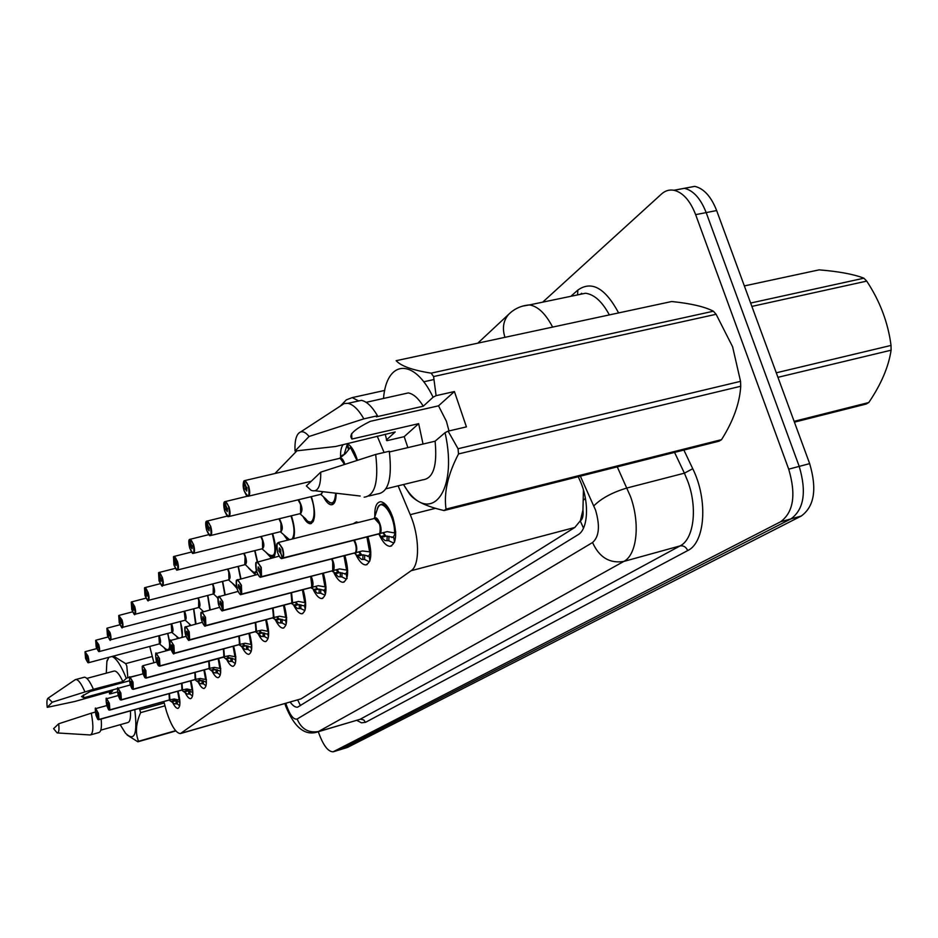 <?xml version="1.0" encoding="UTF-8"?>
<svg xmlns="http://www.w3.org/2000/svg" width="938" height="938" viewBox="0 0 938 938"><rect width="100%" height="100%" fill="white"/><g stroke="black" fill="none" stroke-linecap="round" stroke-linejoin="round"><path stroke-width="1.41" d="M340.623 457.334C340.318 451.354 341.139 447.156 343.097 444.753M347.353 443.768C350.882 445.491 353.966 450.134 356.592 457.685L357.378 460.288M311.275 496.648L312.131 499.075C315.907 513.403 315.285 521.622 310.279 523.744C307.887 523.592 305.46 521.153 302.974 516.451M291.331 515.794L292.023 517.788C294.638 526.546 295.142 533.523 293.535 538.693M272.595 533.734L273.146 535.352C276.229 546.338 276.323 553.748 273.404 557.594M254.972 550.583L257.516 561.616M238.358 566.435L240.925 578.723M222.669 581.372L225.19 594.739M207.837 595.478L210.241 609.794M193.791 608.821L196.03 623.958M180.471 621.46L182.453 637.312M374.848 516.604C374.508 507.177 376.443 502.217 380.664 501.724C385.248 502.428 389.352 507.786 392.952 517.811C397.325 534.297 396.34 543.794 389.997 546.315C386.268 546.045 382.681 542.176 379.257 534.707M353.18 523.779L356.358 521.915L358.445 522.466M367.86 536.724L368.165 537.626C372.351 553.361 371.542 562.46 365.738 564.922C362.467 564.77 359.231 561.416 356.03 554.886M344.856 555.566L345.032 556.105C349.053 571.16 348.397 579.895 343.062 582.287C340.06 582.193 337.035 579.086 333.987 572.954M323.329 573.165L323.399 573.388C327.268 587.833 326.741 596.205 321.816 598.538C319.037 598.491 316.188 595.548 313.28 589.709M163.845 701.554L166.518 711.532C171.232 725.742 175.852 733.094 180.377 733.598L411.125 570.726C419.966 565.391 419.661 536.278 410.234 514.669L398.122 485.837M582.944 510.061L580.305 520.977C582.662 519.195 583.542 515.56 582.944 510.061L583.413 489.953M180.835 733.457L301.063 698.857L574.842 527.449L580.001 521.165M149.74 646.446L153.914 662.756M358.668 400.96L352.231 397.606L346.356 399.834L340.295 406.084M296.912 450.838L274.928 473.514M384.088 452.468L377.205 436.111M177.903 638.52L176.18 635.941M190.168 625.494L189.159 623.84M217.886 598.655L217.241 597.565M236.962 588.431L232.472 583.272M256.813 571.852L254.503 573.857L248.582 568.1M271.363 558.11L265.642 551.978M287.638 540.171L283.745 534.789M336.144 493.224C336.156 500.658 334.549 504.515 331.337 504.796C328.71 504.574 326.084 501.912 323.458 496.8M167.82 633.455L169.684 641.979M169.954 646.118L169.403 649.964M166.378 650.773L163.833 647.419M190.883 680.777C193.486 691.142 193.416 697.11 190.684 698.693C189.03 698.763 187.143 696.664 185.044 692.408M204.39 669.849C207.099 680.601 207.005 686.815 204.085 688.469C202.327 688.539 200.357 686.37 198.176 681.973M218.624 658.324C221.462 669.498 221.321 675.958 218.202 677.693C216.338 677.752 214.274 675.512 212.011 670.951M233.644 646.153C236.634 657.773 236.446 664.503 233.105 666.32C231.123 666.379 228.954 664.045 226.586 659.32M249.531 633.256C252.662 645.379 252.439 652.391 248.84 654.314C246.729 654.349 244.443 651.922 241.992 647.009M266.357 619.596C269.663 632.235 269.37 639.575 265.489 641.592C263.238 641.615 260.834 639.083 258.267 633.971M284.191 605.08C287.685 618.294 287.345 625.974 283.147 628.108C280.732 628.12 278.187 625.447 275.514 620.124M303.15 589.627C306.855 603.486 306.433 611.529 301.884 613.78C299.304 613.769 296.607 610.966 293.817 605.397L291.812 603.028L294.649 602.29M178.056 691.142C180.542 701.143 180.518 706.889 177.95 708.401C176.379 708.471 174.574 706.455 172.557 702.328M542.68 302.165L661.501 194.014C665.194 190.695 669.333 189.453 673.906 190.262C682.911 192.454 690.157 200.58 695.644 214.638L788.706 469.164L799.211 466.385C806.727 491.852 803.972 509.357 790.933 518.902L339.966 749.743L790.933 518.902C803.972 509.357 806.727 491.852 799.211 466.385L706.173 212.586L799.211 466.385L809.658 463.63C817.174 489.026 814.36 506.497 801.228 516.052L347.482 747.434L340.271 749.65M684.552 188.339L694.765 186.357L684.365 188.304C693.405 190.484 700.674 198.575 706.173 212.586C700.674 198.575 693.405 190.484 684.365 188.304L674.164 190.308M694.765 186.357C703.863 188.515 711.156 196.581 716.655 210.558L809.658 463.63M290.147 702.105C292.914 705.822 295.411 707.51 297.627 707.17L578.019 534.754C588.478 529.173 589.533 500.751 579.719 479.998L578.23 476.703M788.706 469.164C796.233 494.701 793.536 512.23 780.58 521.774L333.119 751.807C327.937 751.76 323 745.077 318.299 731.734M179.674 705.81L177.329 703.899L174.55 703.793L170.141 700.862L169.368 700.006L170.118 699.795M95.418 708.987L98.408 713.126L98.959 719.575L169.485 699.912L174.175 698.986L179.791 700.205M98.959 719.575L98.185 713.208C95.395 707.088 94.656 707.744 95.969 715.19L98.619 719.528L97.646 716.022M179.92 702.832L179.885 701.554M98.619 719.528L169.274 699.971M97.552 716.057L96.591 712.352L97.458 713.865L98.713 719.446M179.908 703.746L179.662 702.011M172.463 699.338L179.416 702.081M169.415 699.936L169.051 693.639L169.52 699.783M85.1 651.769L85.569 658.382C88.348 664.432 89.087 663.658 87.75 656.072L85.1 651.887L86.085 655.416L85.006 651.98M88.383 662.756L159.413 643.878L158.885 635.812L159.706 643.749C160.41 643.445 160.292 641.24 159.343 637.113M86.12 655.381L87.128 659.097L86.085 655.416M85.1 651.887L87.973 655.979C89.028 659.93 89.122 662.205 88.254 662.791L87.82 662.615M192.524 696.055L190.015 694.108L187.166 694.003L182.769 691.001L181.925 690.051L182.769 689.829M106.24 699.138L106.662 698.716L109.347 703.336L109.887 709.972L182.054 689.958L186.897 688.984L192.689 690.216M109.887 709.972L109.125 703.418C106.228 697.169 105.455 697.86 106.78 705.517L109.535 709.925L108.538 706.337L109.64 709.843M192.806 693.17L192.782 691.529M181.609 683.403L181.972 689.981M109.535 709.925L181.831 690.016M108.491 706.349L107.46 702.562L108.527 706.314M192.771 694.108L192.466 692.127M185.079 689.371L192.208 692.209M206.043 685.772L203.37 683.814L200.451 683.696L196.065 680.636L195.151 679.581L196.089 679.323M117.637 688.75L118.094 688.304L120.873 693.018L121.401 699.865L195.198 679.499L200.286 678.455L206.489 679.663M121.401 699.865L120.639 693.112C117.649 686.71 116.828 687.448 118.176 695.316L121.037 699.818L120.017 696.137L121.154 699.725M206.36 683.005L206.348 680.953M194.846 672.734L195.198 679.499M121.037 699.818L195.057 679.546M119.912 696.172L118.903 692.267L120.005 696.113M206.313 683.943L205.95 681.727M198.375 678.866L201.06 680.636L205.68 681.809M220.289 674.938L217.428 672.956L214.439 672.839L210.089 669.72L209.08 668.548L210.147 668.255M209.151 668.454L214.403 667.364L220.793 668.583M129.655 677.799L130.159 677.33L133.032 682.137L133.29 689.055L132.797 682.231C129.69 675.688 128.823 676.462 130.194 684.564L133.184 689.149L132.117 685.373M220.653 672.265L220.653 669.779M208.811 661.478L209.139 668.466L133.548 689.196M133.184 689.149L208.986 668.501M132.012 685.408L131.05 683.802L130.98 681.387L131.941 682.993L133.29 689.055M220.582 673.226L220.16 670.776M212.375 667.797L215.083 669.685L219.867 670.858M235.332 663.494L232.272 661.501L229.212 661.384L224.909 658.218L223.795 656.905L225.014 656.565M223.865 656.799L229.306 655.639L235.884 656.893M142.353 666.238L142.904 665.722L145.894 670.647L146.117 677.775L145.636 670.74C142.412 664.034 141.497 664.854 142.893 673.203L146 677.881L144.909 674M235.731 660.938L235.121 659.086L235.766 657.948M223.561 649.6L223.854 656.811L146.387 677.928M146 677.881L223.69 656.858M144.78 674.035L143.784 672.394L143.737 669.908L144.733 671.549L146.117 677.775M235.637 661.9L235.157 659.203M227.16 656.119L229.869 658.136L234.852 659.285M95.758 640.314L96.204 647.126C99.088 653.305 99.862 652.496 98.502 644.699L95.758 640.431L96.907 643.996M171.642 623.782C173.389 629.175 173.46 632.048 171.842 632.4L171.232 623.887L171.818 632.4L178.947 638.25M96.802 644.019L97.833 647.841L96.954 644.007M171.783 625.435C172.756 629.656 172.873 631.931 172.123 632.259L99.123 651.593M96.766 644.066L95.653 640.537M95.758 640.431L98.736 644.605C99.827 648.674 99.909 651.019 98.982 651.629L98.525 651.441M106.979 628.249L107.424 635.272C110.414 641.592 111.223 640.736 109.84 632.704L106.979 628.366L109.113 635.964L108.233 632.036M184.892 613.124C185.888 617.462 185.994 619.807 185.208 620.159L184.223 611.318C185.771 615.469 186.099 618.423 185.208 620.159L190.93 625.294M108.022 632.083L106.873 628.472M106.979 628.366L110.074 632.611C111.2 636.82 111.27 639.235 110.285 639.857L109.793 639.657M198.34 597.928C200.404 603.814 200.509 607.027 198.633 607.566L198.704 600.144L197.906 598.045C199.606 602.36 199.97 605.479 198.997 607.402L203.429 611.576M119.9 619.455L118.727 615.75L119.255 622.762C122.362 629.222 123.206 628.319 121.811 620.053L118.833 615.621L120.967 620.944L121.025 623.442L120.123 619.397M198.704 600.144C199.724 604.611 199.829 607.027 198.997 607.402L122.397 627.393M118.833 615.621L122.057 619.948C123.218 624.298 123.265 626.795 122.21 627.44L121.694 627.229M750.646 303.044L863.898 278.199C853.721 274.224 838.783 271.457 819.097 269.863L744.35 285.926M863.898 278.199L866.724 281.107L751.877 306.409M776.277 372.808L891.03 345.43C888.075 322.625 879.973 301.192 866.724 281.107M891.03 345.43L891.1 350.191L777.942 377.322M794.123 421.35L868.764 402.531C881.134 384.334 888.579 366.887 891.1 350.191M868.764 402.531L866.067 404.079L794.416 422.159M129.385 680.812L90.306 691.447L81.5 696.535L83.752 697.778L117.731 688.492M83.752 697.778L83.4 694.952M139.363 708.378L140.63 712.634C135.858 723.456 135.166 733.012 138.554 741.278L137.863 741.806L127.087 734.982M134.767 709.656C137.687 734.196 134.591 742.052 125.493 733.199L120.181 724.699M130.405 710.875C130.863 718.109 129.972 722.014 127.744 722.577L100.788 730.151M101.163 719.024C101.914 727.431 101.105 731.957 98.748 732.59L90.669 734.864M95.254 712.083L91.314 713.173C93.694 726.411 93.343 733.68 90.259 734.97L57.464 732.953M91.314 713.173L58.672 723.784C59.364 729.952 58.871 733 57.171 732.941L53.595 728.662L58.672 723.784M138.554 741.278L175.605 730.679M175.828 730.948L137.863 741.806M164.947 705.833L140.63 712.634M140.172 709.703L164.22 702.996M113.51 656.084L125.657 663.635L152.308 656.483M125.657 663.635L126.794 665.933L127.849 677.682L126.302 678.385C121.096 665.441 116.312 658.148 111.95 656.494M117.426 691.927L110.086 693.932L108.996 691.869M106.287 673.167L106.885 661.63L108.843 657.327M83.81 677.365L84.35 677.224C86.871 677.259 89.896 681.293 93.413 689.289L122.843 681.563L126.302 678.385M113.803 671.139L114.33 670.998C116.734 670.987 119.572 674.504 122.843 681.563M109.429 693.85L112.689 690.86L74.723 701.495L47.24 707.358C46.595 702.011 46.888 698.939 48.131 698.142L52.223 702.21L93.413 689.289M74.841 679.968L75.826 679.511C78.323 679.569 81.313 683.603 84.819 691.634M52.223 702.21L47.24 707.358M139.586 674.762L127.849 677.682M458.049 448.739L740.539 381.344L740.739 386.257L458.518 453.945L458.049 448.739L448.106 431.152L466.421 426.872L454.414 391.545L438.515 405.826L370.205 421.361C356.159 428.385 349.757 433.684 351.011 437.272L351.867 439.054L418.676 423.659L404.196 436.662L407.866 447.625M351.867 439.054L351.644 433.532M438.515 405.826L446.429 421.326L448.985 430.941M423.038 444.049L418.676 423.659M740.539 381.344L732.59 346.743L716.116 314.289L433.591 376.548L436.1 395.66L433.086 397.22C413.951 357.108 386.491 360.133 383.513 398.451M458.518 453.945C447.872 474.347 443.709 492.731 446.019 509.1L721.545 439.641C733.293 421.021 739.695 403.234 740.739 386.257M721.545 439.641L719.094 441.165L444.084 510.553C426.016 506.368 414.479 500.798 409.472 493.845L404.325 485.72M448.106 431.152L445.069 432.676C458.987 494.666 428.396 527.531 403.539 484.512M446.019 509.1L444.084 510.553M445.069 432.676L435.103 441.2C437.448 465.67 433.321 478.544 422.733 479.834L385.999 488.792M435.103 441.2L389.411 451.964M364.12 497.187C375.001 495.839 378.846 481.593 375.681 454.449L389.293 451.248C392.401 478.31 388.438 492.544 377.416 493.939L368.857 496.026M375.681 454.449L320.737 472.154C320.925 486.658 317.724 492.72 311.135 490.328L306.363 485.954L320.737 472.154M713.408 311.217C704.673 306.691 690.767 303.455 671.69 301.52L396.153 360.696C401.007 366.078 412.673 370.229 431.163 373.148L713.408 311.217L716.116 314.289M431.163 373.148L433.591 376.548M404.196 436.662L386.878 440.696L385.237 434.259M355.268 401.722L361.411 400.35C366.781 401.452 372.14 406.588 377.486 415.769L376.373 416.835L423.296 406.189L433.086 397.22M402.32 394.265L408.3 392.928C413.341 393.831 418.336 398.251 423.296 406.189M386.362 440.051L395.191 431.961L335.593 446.488L295.013 451.026C294.567 440.028 296.478 433.637 300.746 431.879C303.279 431.234 306.058 432.77 309.083 436.475L363.862 418.852L377.486 415.769M340.33 406.06L344.223 403.528L347.928 403.34C353.239 404.466 358.551 409.636 363.862 418.852M309.083 436.475L295.013 451.026M454.414 391.545L436.1 395.66M251.243 651.406L247.96 649.413L244.806 649.272L239.342 644.582L240.773 644.207M155.79 653.997L156.388 653.446L159.483 658.476L159.964 666.003L239.495 644.465L245.076 643.245L251.689 644.558M159.964 666.003L159.237 658.57C155.872 651.711 154.899 652.578 156.318 661.184L159.566 665.957L158.44 661.958L159.695 665.851M251.665 648.944L250.974 646.845L251.736 645.414M239.143 637.043L239.413 644.488M159.566 665.957L239.237 644.535M158.393 661.982L157.267 660.329L157.244 657.761L158.44 661.935M251.548 649.928L251.009 646.974M242.79 643.761L245.51 645.919L250.692 647.068M268.08 638.59L264.563 636.597L261.327 636.456L255.804 631.555L257.528 631.086M170.036 641.041L170.681 640.443L173.905 645.579L174.362 653.364L256.52 631.297L261.784 630.125L268.608 631.462M174.362 653.364L173.636 645.684C170.141 638.649 169.11 639.575 170.552 648.439L173.94 653.317L172.78 649.213M268.538 636.245L267.752 633.9L268.643 632.106M255.218 622.562L256.086 631.168M173.94 653.317L255.699 631.497M172.639 649.26L171.56 647.548L171.548 644.875L172.627 646.587L174.081 653.2M268.385 637.242L267.799 634.029M259.334 630.688L262.065 632.998L267.447 634.123M255.886 631.45L255.64 623.747M285.938 625.001L282.162 623.02L278.832 622.879L273.263 617.72L275.409 617.157M185.149 627.276L185.865 626.631L189.218 631.884L189.64 639.939L273.439 617.591L279.501 616.207L286.688 617.532M189.64 639.939L188.937 631.989C185.29 624.778 184.2 625.763 185.654 634.932C186.908 638.579 188.092 640.232 189.206 639.904L188.01 635.671M286.418 622.762L285.551 620.159L286.594 617.931M273.146 609.641L273.345 617.614M189.206 639.904L273.157 617.661M187.846 635.718L186.732 633.971L186.744 631.204L187.858 632.962L189.347 639.775M286.254 623.782L285.598 620.311M276.886 616.817L279.606 619.291L285.222 620.405M131.355 602.044L131.754 609.536C134.978 616.149 135.881 615.187 134.462 606.663L131.355 602.161L132.645 606.018M212.797 583.893C215.06 590.037 215.177 593.437 213.161 594.117L213.301 586.426L212.34 584.011C214.204 588.489 214.603 591.796 213.559 593.93L217.944 598.151M132.504 606.054L133.571 607.613L133.606 610.192L132.645 608.598L132.704 606.042M213.301 586.426C214.345 591.022 214.439 593.519 213.559 593.93L135.025 614.261M132.469 606.1L131.226 602.302M131.355 602.161L131.812 601.786L134.72 606.569C135.916 611.072 135.951 613.651 134.814 614.32L134.263 614.085M144.616 587.798L144.991 595.536C148.345 602.302 149.306 601.293 147.864 592.499C146.68 589.029 145.601 587.505 144.616 587.915L145.965 591.878M228.743 571.922C229.81 576.659 229.892 579.238 228.966 579.684L228.743 571.922L227.594 569.155C229.646 573.798 230.103 577.304 228.966 579.684L228.509 579.883C230.701 579.039 230.549 575.428 228.063 569.038M145.8 591.913L146.914 593.496L146.926 596.169L145.929 594.54L146.023 591.89M145.753 591.96L144.499 588.044M144.616 587.915L145.12 587.516L148.122 592.394C149.365 597.072 149.377 599.745 148.157 600.426L147.571 600.179M158.674 572.684L159.026 580.692C162.52 587.622 163.54 586.555 162.075 577.468C160.855 573.904 159.718 572.344 158.674 572.801L160.081 576.882M256.426 570.621C255.171 572.966 253.401 572.848 251.114 570.281C253.647 572.379 255.03 573.13 255.265 572.508L256.766 571.723M244.208 553.279C246.964 559.927 247.151 563.761 244.771 564.805L245.099 556.562L243.716 553.397C245.991 558.18 246.518 561.909 245.287 564.582L251.114 570.281M159.906 576.917L161.066 578.535L161.055 581.302L160.023 579.649L160.14 576.893M245.099 556.562C246.202 561.44 246.26 564.113 245.287 564.582L162.579 585.617M159.859 576.964L158.522 572.977M158.674 572.801L159.226 572.379L162.333 577.362C163.622 582.217 163.611 584.995 162.309 585.687L161.676 585.418M255.265 572.497L256.52 571.969M201.224 612.643L202.022 611.939L205.504 617.31L205.891 625.669L298.331 601.422L305.647 602.794L304.451 605.573L305.425 608.434M205.891 625.669L205.211 617.427C201.4 610.028 200.24 611.072 201.717 620.557C203.018 624.309 204.261 626.009 205.445 625.634L204.144 621.284L205.598 625.505M304.92 610.556L300.852 608.61L297.416 608.445L293.829 605.397M291.753 594.657L291.05 592.804L291.906 602.911M205.445 625.634L291.706 602.97M204.027 621.319L202.866 619.537L202.901 616.665L204.062 618.459L204.203 621.237M305.225 609.466L304.498 605.725M295.54 602.079L298.237 604.74L304.111 605.831M325.123 595.173L320.737 593.273L317.22 593.121L311.557 587.399L315.391 586.391L318.076 589.263L324.63 590.213M218.355 597.049L219.234 596.287L222.857 601.786L223.221 610.45L318.252 585.699L326.037 587.047M223.221 610.45L222.564 601.903C218.577 594.305 217.335 595.419 218.835 605.233C220.184 609.114 221.485 610.837 222.752 610.427L221.403 605.936L222.916 610.286M325.638 593.168L324.571 590.037L325.885 587.082M311.557 578.699L310.666 576.448L311.557 578.699L311.662 587.27M222.752 610.427L311.439 587.329M221.403 605.936L220.055 604.142L220.125 601.164L221.333 602.993L221.462 605.889M325.404 594.223L324.208 590.319M347.107 578.547L345.841 578.945L341.936 576.917L338.29 576.741L332.627 570.726L336.519 569.671M236.646 580.399L237.631 579.567L241.406 585.195L241.723 594.211L339.615 568.909L347.693 570.281M332.767 570.972L331.97 570.914L332.627 570.726M241.723 594.211L241.101 585.312C236.915 577.515 235.579 578.699 237.115 588.876C238.51 592.875 239.894 594.645 241.23 594.188L239.905 589.521M347.201 576.893L346.028 573.481L347.459 570.316M332.685 561.686L331.56 558.978L332.685 561.686L332.732 570.585M241.23 594.188L332.533 570.75M239.835 589.545L238.416 587.716L238.522 584.609L239.788 586.485L241.406 594.035M346.931 577.972L346.087 573.657M336.566 569.694L339.216 572.743L345.641 573.775M339.216 572.731L337.07 569.53M361.681 559.435L356.686 555.484L355.139 552.892L359.102 551.79M256.215 562.577L257.329 561.663L261.256 567.431L261.526 576.823L362.455 550.958L370.85 551.978M261.245 577.046L355.139 552.892M261.526 576.823L260.94 567.56C256.543 559.54 255.113 560.818 256.672 571.383C258.126 575.51 259.58 577.316 261.01 576.8L259.638 571.981M369.713 561.217L368.611 561.475L364.577 559.447L361.693 559.435M370.252 559.482L368.962 555.777L370.522 552.4M355.279 543.489L353.849 540.276L355.268 543.489C356.546 547.898 356.546 550.993 355.256 552.74M261.01 576.8L355.01 552.81M259.38 572.063L258.056 570.14L258.22 566.892L259.533 568.815L261.198 576.636M369.935 560.584L369.033 555.964M359.195 551.849L361.798 555.108L359.477 551.696M357.519 556.211L362.936 554.815L368.552 556.093M394.406 542.399L392.975 542.762L388.824 540.745L384.943 540.534L380.734 536.571L379.245 533.792L383.29 532.643M379.398 533.628L387.195 531.658L395.648 533.124L395.648 531.412M379.374 534.085L378.401 534.039L379.245 533.792M277.214 543.477L278.469 542.457L282.561 548.367C283.897 553.057 283.968 556.316 282.772 558.157L282.432 557.969C283.593 556.187 283.522 553.033 282.232 548.507C277.601 540.265 276.077 541.625 277.648 552.611C279.172 556.879 280.697 558.72 282.232 558.145L280.802 553.162M390.911 512.594C388.098 507.153 385.248 504.316 382.376 504.081L380.945 504.374M394.933 540.816L393.526 536.817L395.226 533.183M374.579 518.433L375.141 518.28C376.431 518.128 377.873 520.027 379.48 523.979L374.508 518.444M282.232 558.145L379.116 533.699M280.509 553.244L279.137 551.274L279.348 547.886L280.72 549.856L280.79 553.115L282.432 557.969M394.581 541.941L393.608 537.028M379.491 533.605L387.077 531.682M383.431 532.737L385.987 536.219L393.092 537.157M383.501 533.816L384.99 535.012L383.478 532.596M282.772 558.157L379.386 533.628C380.769 531.776 380.805 528.563 379.48 523.979M390.958 512.687C388.121 507.188 385.26 504.316 382.376 504.093L380.113 504.902M173.612 556.633L173.929 564.934C177.575 572.039 178.654 570.89 177.165 561.51C175.898 557.829 174.714 556.246 173.612 556.75L176.098 562.636L176.063 565.508L174.984 563.82L175.136 560.971M270.402 556.175L272.759 556.785L274.682 555.601M262.464 540.253C263.59 545.283 263.637 548.05 262.605 548.566L262.464 540.253L260.787 536.653C263.332 541.543 263.941 545.517 262.605 548.566L262.042 548.812C264.622 547.511 264.375 543.419 261.303 536.524M174.831 561.041L173.436 556.949M173.612 556.75L174.222 556.304L177.446 561.393C178.783 566.446 178.748 569.319 177.329 570.034L176.649 569.741M272.759 556.773L274.166 556.199M189.511 539.549L189.793 548.155C193.603 555.448 194.752 554.229 193.24 544.509C191.927 540.722 190.684 539.116 189.511 539.667L191.035 543.981M280.38 531.799L281.025 531.541L280.919 522.912L278.879 518.843C281.763 523.779 282.479 528.012 281.025 531.541L193.685 553.279M190.824 544.04L192.102 545.717L192.032 548.707L190.918 546.971L191.106 544.005M280.919 522.912C282.08 528.106 282.115 530.978 281.025 531.541M190.766 544.099L189.312 539.901M189.511 539.667L190.179 539.198L193.521 544.392C194.916 549.656 194.846 552.646 193.31 553.373L192.595 553.057M206.454 521.329L206.7 530.275C210.687 537.744 211.918 536.454 210.382 526.382C209.01 522.478 207.708 520.836 206.466 521.446L208.072 525.901M308.602 521.61L311.123 522.278L313.597 520.731M298.647 499.696C302.587 506.907 303.009 511.562 299.902 513.696L300.629 513.403L300.594 504.433L298.05 499.837C301.356 504.691 302.212 509.217 300.629 513.403L299.914 513.696L305.577 518.773C313.058 529.653 317.419 512.242 310.877 496.741M207.826 525.96L209.174 527.66L209.057 530.779L207.896 529.009L208.142 525.925M300.594 504.433C301.778 509.803 301.801 512.793 300.629 513.403M207.767 526.019L206.231 521.716M206.466 521.446L207.204 520.942L210.675 526.253C212.129 531.752 212.011 534.871 210.358 535.61L209.573 535.27M311.123 522.267L312.893 521.563M224.569 501.853L224.768 511.175C228.954 518.843 230.267 517.448 228.708 507.001C227.277 502.979 225.906 501.302 224.581 501.971L226.269 506.567M329.625 502.604L332.204 503.284L335.042 501.513M229.071 516.498L320.749 494.361L323.024 491.7M225.988 506.637L227.406 508.373L227.254 511.62L226.058 509.815L226.351 506.602M225.929 506.696L224.417 502.158M224.581 501.971L225.413 501.443L229.013 506.872C230.525 512.629 230.373 515.877 228.555 516.627L227.723 516.24M332.204 503.272L334.221 502.51M350.988 446.734L345.512 453.558L339.404 458.412M243.974 481.006L244.115 490.703C248.511 498.582 249.918 497.093 248.347 486.236C246.858 482.085 245.404 480.373 243.986 481.112L245.768 485.861M348.983 449.196L347.564 444.635L348.221 444.213M344.047 463.618L340.095 458.248L244.924 480.549L248.664 486.107C250.235 492.133 250.036 495.534 248.054 496.296L247.14 495.874M245.451 485.943L246.952 487.713L246.741 491.102L245.498 489.249L245.85 485.896M348.608 449.712L347.013 445.163L347.681 445.011M245.393 486.001L243.81 481.311M243.986 481.112L244.924 480.549L244.032 480.877M340.928 457.064L342.288 455.2M342.288 455.188L343.847 454.754M344.129 454.555L347.013 445.163M585.418 498.348L583.553 500.013M297.698 699.936L300.465 705.646M580.305 520.977L583.483 528.106M301.063 698.857L181.304 733.199M435.513 508.314L410.234 514.669M574.842 527.449L411.125 570.726M801.228 516.052L780.58 521.774M347.482 747.434L333.787 751.549M716.655 210.558L695.644 214.638M285.879 703.324L286.418 705.142C289.994 715.272 293.571 719.892 297.123 719.024L592.558 542.516C599.159 536.747 600.168 525.948 595.56 510.12L580.364 476.164M617.263 466.854L630.512 496.577C640.408 523.732 636.89 554.979 623.782 561.44L317.806 731.875C305.061 736.178 294.344 727.56 285.644 706.009M683.872 450.052L692.748 468.707C708.237 499.884 705.177 542.633 687.683 550.583L365.468 722.354L363.745 719.95L360.555 719.176L318.967 731.429C308.731 733.317 301.461 729.178 297.123 719.024M592.558 542.516C599.241 557.371 609.653 563.679 623.782 561.44L680.062 545.916C693.745 539.338 697.802 508.361 687.906 481.628L684.4 473.174L627.03 487.983C612.479 492.321 601.422 498.277 593.848 505.84M365.468 722.354L361.423 722.811L356.792 720.361M318.357 731.71L360.11 719.282L680.062 545.916C683.485 545.388 686.03 546.936 687.683 550.583M570.855 296.291L577.855 290.077C591.561 280.415 605.092 287.919 618.435 312.577L618.611 312.929M580.434 294.298L581.607 293.277M692.748 468.707L684.4 473.174L674.563 452.397M522.419 306.14L529.384 304.932C537.837 306.198 545.576 313.585 552.623 327.092M609.348 314.91C602.208 301.626 594.27 294.403 585.511 293.242L577.491 294.919M511.843 335.851L504.468 337.434M577.538 294.884L577.855 290.077M504.879 337.07C502.088 328.112 503.366 320.526 508.713 314.3L511.222 312.049M169.438 693.534L169.93 699.818M177.634 691.259L179.24 700.158M177.2 700.897L177.329 703.899M176.098 703.652L175.969 700.663M171.853 701.812L175.101 700.909M171.15 701.366L174.327 700.475M159.284 635.706C160.902 640.877 160.961 643.597 159.448 643.878L166.026 649.19C170.153 651.124 170.693 645.895 167.656 633.502M181.984 683.227L182.511 689.864M109.781 710.066L109.16 709.949M181.585 683.345L182.101 689.817M190.437 680.894L192.102 690.18M189.898 691.025L190.015 694.108M188.761 693.862L188.632 690.778M184.434 691.951L187.752 691.025M183.707 691.494L186.955 690.591M195.186 672.37L195.761 679.382M121.295 699.959L120.615 699.83M194.776 672.487L195.339 679.323M203.909 669.978L205.645 679.663M203.253 680.636L203.37 683.814M202.069 683.556L201.963 680.39M197.66 681.574L201.06 680.636M196.921 681.094L200.251 680.179M209.104 660.927L209.725 668.337M133.43 689.301L132.704 689.16M208.67 661.044L209.291 668.255M218.108 658.464L219.914 668.595M217.335 669.685L217.428 672.956M216.103 672.698L216.01 669.427M211.601 670.647L215.083 669.685M210.851 670.142L214.263 669.204M223.948 657.081L146.199 678.068M223.772 648.826L224.452 656.682M146.258 678.033L145.472 677.893M223.338 648.944L224.03 656.588M233.105 646.294L234.992 656.893M232.202 658.124L232.272 661.501M230.9 661.243L230.83 657.866M226.316 659.109L229.869 658.136M225.554 658.582L229.048 657.632M180.295 621.507C182.382 628.624 182.887 633.947 181.796 637.488M184.645 611.201C186.545 616.841 186.615 619.877 184.88 620.311M193.591 608.879L195.561 624.075M207.626 595.536L209.854 609.888M239.507 644.769L239.776 645.403M239.284 636.011L240.034 644.347M159.835 666.109L158.979 665.968M238.827 636.14L239.6 644.242M248.945 633.42L250.927 644.523M247.902 645.919L247.96 649.413M246.553 649.131L246.483 645.661M241.863 646.915L245.51 645.919M241.089 646.364L244.666 645.403M255.957 631.743L256.238 632.423M255.687 622.433L256.52 631.297M174.222 653.481L173.296 653.329M265.724 619.76L267.811 631.426M264.516 632.998L264.563 636.597M263.109 636.327L263.062 632.728M258.313 634.006L262.065 632.998M257.54 633.443L261.21 632.447M273.415 617.931L272.806 617.872M273.087 608.012L274.013 617.462M189.488 640.068L188.479 639.904M272.606 608.141L273.579 617.31M283.511 605.256L285.715 617.532M282.139 619.291L282.162 623.02M280.65 622.738L280.626 619.021M275.772 620.323L279.606 619.291M274.975 619.725L278.738 618.717M222.435 581.431L224.839 594.833M238.1 566.493L240.597 578.805M236.54 586.742L228.485 579.883M254.679 550.653L257.2 561.674M291.542 592.675L292.597 602.747M205.739 625.81L204.625 625.634M291.05 592.804L292.164 602.571M302.411 589.826L304.744 602.771M300.852 604.74L300.852 608.61M299.292 608.316L299.292 604.459M294.298 605.784L298.237 604.74M293.5 605.162L297.369 604.142M311.181 576.319C313.069 580.915 313.468 584.515 312.389 587.094M223.045 610.603L221.837 610.415M310.666 576.448L311.955 586.883M322.531 573.376L325.005 587.047M320.761 589.252L320.737 593.273M319.119 592.98L319.155 588.97M314.019 590.319L318.076 589.263M313.21 589.662L317.185 588.618M332.099 558.837C334.221 563.656 334.69 567.513 333.482 570.398M241.535 594.364L240.198 594.164M331.56 558.978C333.611 563.492 334.104 567.22 333.06 570.152M343.976 555.788L346.614 570.281M341.995 572.743L341.936 576.917M340.26 576.612L340.318 572.461M335.042 573.833L339.216 572.743M334.233 573.141L338.313 572.074M355.268 553.162L354.388 553.115M354.423 540.136C356.839 545.166 357.378 549.305 356.041 552.552M261.327 576.987L259.838 576.764M353.849 540.276C356.17 544.943 356.768 548.941 355.619 552.259M366.899 536.958L369.724 552.341M364.671 555.108L364.577 559.447M362.842 559.142L362.936 554.815M356.686 555.484L360.884 554.405M374.45 518.456C377.475 514.458 383.325 529.63 380.207 533.429M282.561 558.345L280.908 558.098M281.939 558.532C280.943 559.095 279.512 557.125 277.636 552.634C276.534 547.757 276.37 544.697 277.132 543.43L278.469 542.457L375.141 518.28C379.421 521.352 380.969 526.288 379.796 533.089M374.215 518.515L377.076 509.885C380.019 495.03 395.308 515.103 394.499 533.124M388.965 536.219L388.824 540.745M387.031 540.429L387.16 535.926M381.578 537.345L385.987 536.219M380.734 536.571L385.061 535.469M272.278 533.816C276.827 551.814 275.479 558.614 268.209 554.206L262.007 548.812M279.43 518.702C282.889 525.796 283.194 530.158 280.368 531.811L289.514 539.702M290.979 515.877C294.555 526.664 294.942 534.379 292.128 539.045M322.473 491.641L321.57 494.033M335.64 493.165C334.889 503.683 331.689 505.676 326.049 499.133L320.808 494.396M339.931 458.014C341.76 457.674 343.402 459.772 344.856 464.298M340.975 458.576L344.316 464.474M350.355 447.262L356.956 460.417M433.837 379.562L423.683 381.813M384.756 390.419L352.231 397.606M265.489 641.592L266.134 641.416M283.147 628.108L283.886 627.909M301.884 613.78L302.74 613.558M321.816 598.538L322.824 598.268M343.062 582.287L344.234 581.982M365.738 564.922L367.121 564.559M389.997 546.315L391.65 545.893M254.503 573.857L255.3 573.646M310.279 523.744L311.533 523.427M331.337 504.796L332.802 504.445M333.424 751.713L339.966 749.743M673.906 190.262L684.365 188.304M477.759 343.179L508.713 314.3C514.376 308.708 521.258 305.589 529.384 304.932L578.16 294.778M285.609 705.892L284.918 703.606M106.791 705.564L95.805 708.589C95.078 706.842 95.125 709.046 95.957 715.202C98.912 722.495 97.634 718.238 98.713 719.716M98.807 719.681L169.133 700.076L169.79 700.58M88.254 662.791L85.557 658.394L85.018 651.84M85.147 651.699L96.708 648.604M166.8 649.811L168.183 650.292M118.235 695.527L106.662 698.716C105.888 696.981 105.924 699.244 106.78 705.517C109.746 712.857 108.562 708.682 109.617 710.125M109.734 710.089L181.679 690.134M130.312 684.963L118.094 688.304C117.285 686.546 117.309 688.891 118.176 695.328C120.814 702.222 120.299 698.88 121.108 700.018M121.237 699.983L194.87 679.675M143.08 673.812L130.159 677.33C129.268 675.512 129.28 677.928 130.194 684.564C132.833 691.47 132.399 688.246 133.231 689.371M133.372 689.324L208.787 668.642M208.764 668.653L209.526 669.263M156.599 662.029L142.904 665.722L142.213 666.39L142.881 673.214C145.707 680.249 144.78 676.732 146.035 678.115M227.453 656.706L228.098 657.186M223.432 657.01L224.229 657.667M98.982 651.629L96.204 647.138L95.676 640.384M95.793 640.244L108.022 636.984M110.285 639.857C110.496 641.346 109.547 639.822 107.413 635.284L106.897 628.319M110.45 639.822L184.868 620.311M107.026 628.179L119.97 624.755M122.21 627.44C122.35 628.882 121.365 627.323 119.243 622.773L118.739 615.586M118.88 615.434L132.61 611.834M106.885 661.63L107.213 660.059M86.859 678.397L114.33 670.998M75.826 679.511L84.35 677.224M48.131 698.142L75.275 679.663M315.297 490.809L360.204 496.026M366.125 402.332L408.3 392.928M347.928 403.34L361.411 400.35M300.746 431.879L344.223 403.528M351.023 437.272L351.644 433.719M170.915 649.565L156.388 653.446C155.509 651.722 155.474 654.302 156.318 661.196C159.097 668.173 158.311 664.878 159.589 666.203M159.765 666.156L238.979 644.699M243.083 644.429L243.857 644.992M186.134 636.339L170.681 640.443C169.731 638.684 169.684 641.346 170.552 648.463C172.686 653.165 173.811 654.876 173.94 653.575M174.151 653.516L255.406 631.673M259.627 631.426L260.553 632.118M202.338 622.293L185.208 627.041C184.469 625.658 184.798 633.267 185.654 634.944C187.635 639.505 188.808 641.24 189.171 640.173M189.417 640.115L272.829 617.861M277.167 617.638L278.281 618.482M272.77 617.884L273.685 618.658M134.814 614.32C134.826 615.656 133.806 614.073 131.754 609.548L131.261 602.126M131.402 601.962L146.011 598.163M148.157 600.426C148.427 601.938 147.36 600.32 144.991 595.548L144.511 587.88M148.403 600.355L228.509 579.883M144.663 587.716L160.234 583.694M162.309 585.687C162.508 587.27 161.418 585.617 159.014 580.716L158.569 572.766M256.027 572.309L256.672 572.145M158.721 572.59L175.371 568.346M219.609 607.343L201.26 612.42C200.509 611.13 200.838 618.916 201.717 620.569C203.698 625.142 204.918 626.936 205.375 625.927M205.657 625.857L291.331 603.193M295.798 602.982L297.17 604.037M291.261 603.204L292.222 604.025M238.088 591.409L218.402 596.803C217.628 595.571 217.886 603.439 218.835 605.256C220.805 609.841 222.083 611.67 222.634 610.744M222.974 610.65L311.017 587.575M310.947 587.587L311.932 588.443M323.376 590.588L324.044 590.412M257.88 574.373L236.669 580.176C235.872 579.027 236.142 587.118 237.103 588.9C239.061 593.473 240.386 595.349 241.066 594.516M241.453 594.422L332.005 570.914M336.754 570.726L339.028 572.52M331.946 570.925L332.955 571.805M344.692 574.068L345.477 573.868M279.161 556.14L256.18 562.46C255.429 561.522 255.617 569.108 256.66 571.406C258.583 575.944 259.955 577.867 260.787 577.163M359.324 552.916L361.259 554.452M354.423 553.127L355.408 554.006M367.462 556.433L368.376 556.187M377.076 509.885C378.096 506.356 379.867 504.421 382.376 504.081L384.65 503.518M282.479 558.403L378.448 534.027M378.565 534.097L379.456 534.894M391.814 537.533L392.916 537.251M177.329 570.034C176.344 568.287 178.173 573.974 173.929 564.946L173.495 556.715M273.638 556.562L274.33 556.386M177.645 569.952L262.042 548.812M173.659 556.539L191.528 552.025M193.31 553.373C192.337 551.696 193.99 557.149 189.781 548.179C188.819 544.955 188.397 539.549 189.382 539.631M189.558 539.444L208.811 534.637M210.358 535.61C209.35 533.957 210.909 539.291 206.688 530.298C205.657 526.781 205.305 521.458 206.325 521.422M312.307 521.985L313.104 521.786M210.792 535.504L299.914 513.696M206.512 521.223L227.383 516.076M228.555 516.627C227.559 515.056 228.884 520.062 224.757 511.198C223.643 507.388 223.373 502.111 224.428 501.959M333.6 502.944L334.444 502.733M224.628 501.736L247.538 496.179M248.054 496.296C247.046 494.818 248.113 499.426 244.115 490.738C242.954 487.232 242.86 484.02 243.833 481.1M248.652 496.143L311.275 481.241"/></g></svg>
